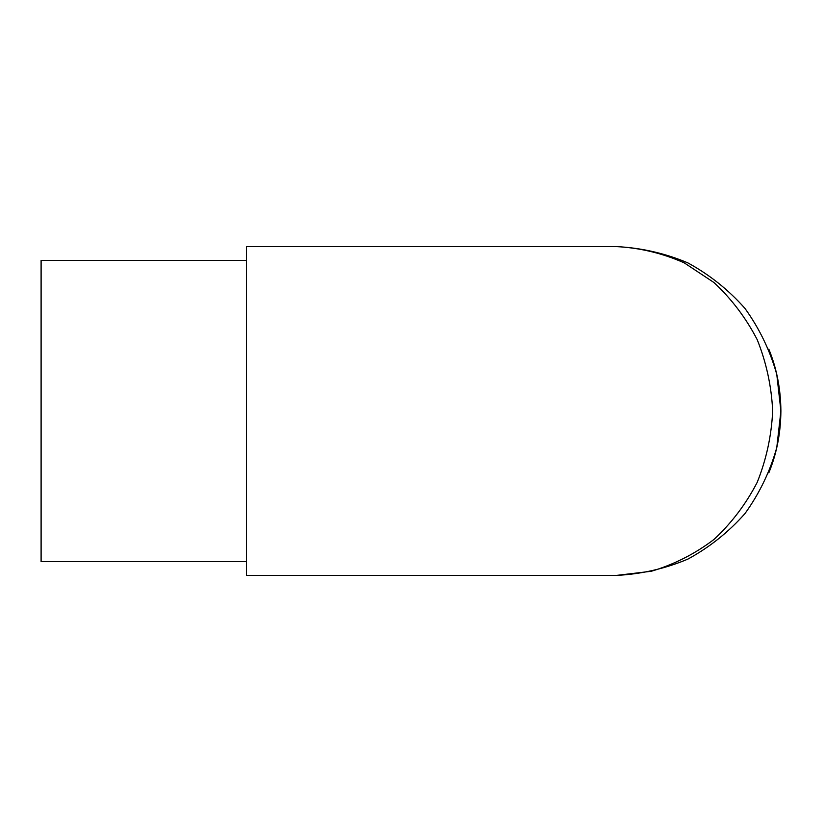 <?xml version="1.0" encoding="UTF-8"?>
<svg xmlns="http://www.w3.org/2000/svg" width="822" height="822" viewBox="0 0 822 822"><rect width="100%" height="100%" fill="white"/><g stroke="black" fill="none" stroke-linecap="round" stroke-linejoin="round"><path stroke-width="1.23" d="M616.5 246.6C641.232 247.843 665.008 253.268 687.829 262.876C709.571 274.733 728.641 289.94 745.03 308.497C759.477 328.615 770.06 350.583 776.78 374.421L780.9 411L776.78 447.579C770.06 471.417 759.477 493.385 745.03 513.503C728.641 532.06 709.571 547.267 687.829 559.124C665.008 568.732 641.232 574.157 616.5 575.4L651.25 571.28C673.896 564.56 694.775 553.977 713.876 539.53C731.508 523.141 745.955 504.071 757.216 482.329C766.34 459.508 771.498 435.732 772.68 411C771.498 386.268 766.34 362.492 757.216 339.671C745.955 317.929 731.508 298.859 713.876 282.47L684.264 262.876C662.583 253.268 639.999 247.843 616.5 246.6L246.6 246.6L246.6 575.4L616.5 575.4M246.6 260.358L41.1 260.358L41.1 561.642L246.6 561.642M768.837 472.825C776.698 453.631 780.715 433.03 780.9 411C780.715 388.97 776.698 368.369 768.837 349.175"/></g></svg>
